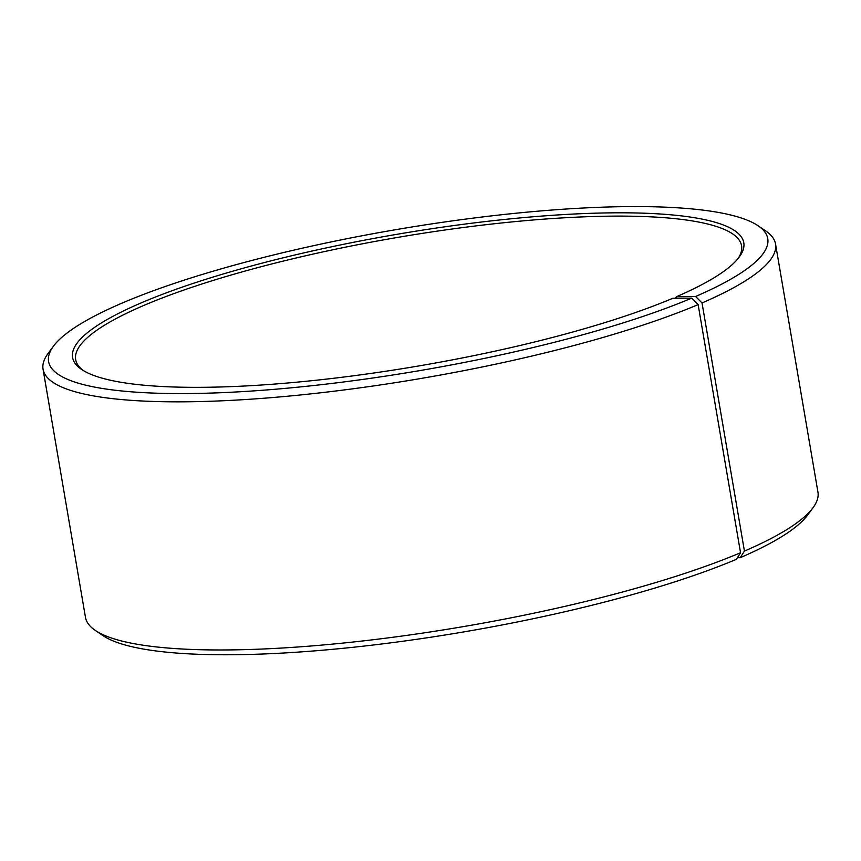 <?xml version="1.0" encoding="UTF-8"?>
<svg xmlns="http://www.w3.org/2000/svg" width="861" height="861" viewBox="0 0 861 861"><rect width="100%" height="100%" fill="white"/><g stroke="black" fill="none" stroke-linecap="round" stroke-linejoin="round"><path stroke-width="1.29" d="M738.114 258.494A337.781 66.189 -9.7 0 0 741.569 245.772A337.781 66.189 -9.7 0 0 397.47 237.442A337.781 66.189 -9.7 0 0 75.671 359.597A337.781 66.189 -9.7 0 0 83.162 370.445M675.465 298.229L676.423 296.722A340.482 66.717 -9.7 0 0 739.265 256.998A340.482 66.717 -9.7 0 0 396.932 234.31A340.482 66.717 -9.7 0 0 81.58 369.423A340.482 66.717 -9.7 0 0 336.823 377.893A340.482 66.717 -9.7 0 0 672.861 298.25L691.76 298.11L698.131 304.611L740.546 552.74L736.413 559.306A364.795 71.485 -9.7 0 1 376.375 644.641A364.795 71.485 -9.7 0 1 102.9 635.569L95.302 630.413A371.554 72.808 -9.7 0 0 373.835 639.658A371.554 72.808 -9.7 0 0 740.546 552.74M676.423 296.722L695.58 296.485A364.795 71.485 -9.7 0 0 758.1 225.765A364.795 71.485 -9.7 0 0 396.135 229.618A364.795 71.485 -9.7 0 0 53.436 346.219A364.795 71.485 -9.7 0 0 263.014 390.227A364.795 71.485 -9.7 0 0 691.76 298.11M695.58 296.485L702.027 302.943A371.554 72.808 -9.7 0 0 775.535 243.997A371.554 72.808 -9.7 0 0 765.698 230.92L758.1 225.765M53.436 346.219L47.99 353.602A371.554 72.808 -9.7 0 0 43.05 369.208A371.554 72.808 -9.7 0 0 295.861 395.425A371.554 72.808 -9.7 0 0 698.131 304.611M702.027 302.943L744.431 551.083A371.554 72.808 -9.7 0 0 813.01 507.732A371.554 72.808 -9.7 0 0 817.95 492.137L775.535 243.997M43.05 369.208L85.465 617.337A371.554 72.808 -9.7 0 0 95.302 630.413M744.431 551.083L740.234 557.68A364.795 71.485 -9.7 0 0 807.564 515.126L813.01 507.732M740.234 557.68L737.414 557.713"/></g></svg>

